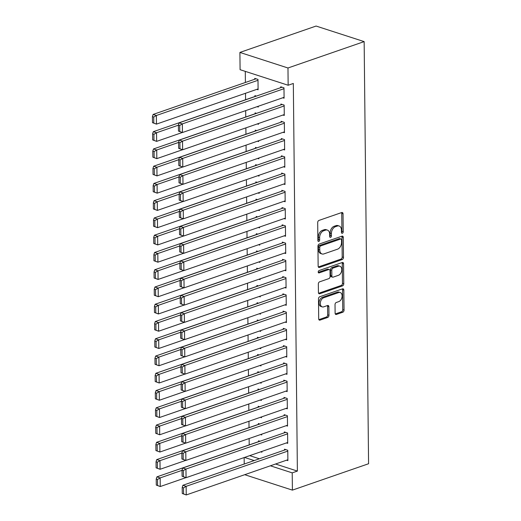 <?xml version="1.0" encoding="UTF-8"?>
<svg xmlns="http://www.w3.org/2000/svg" width="521" height="521" viewBox="0 0 521 521"><rect width="100%" height="100%" fill="white"/><g stroke="black" fill="none" stroke-linecap="round" stroke-linejoin="round"><path stroke-width="0.78" d="M342.356 233.278A1.257 0.84 107.9 0 0 343.228 231.786L343.039 213.786A1.797 1.198 107.9 0 0 342.323 212.516A1.797 1.198 107.9 0 0 341.756 212.529L318.943 220.429A1.797 1.198 107.9 0 0 317.693 222.565L317.882 240.565A1.257 0.84 107.9 0 0 318.383 241.451A1.257 0.84 107.9 0 0 318.78 241.444A1.257 0.84 107.9 0 0 319.653 239.947L319.634 237.622A5.751 3.836 107.9 0 1 323.632 230.796L325.527 230.132A5.751 3.836 107.9 0 1 327.357 230.08A5.751 3.836 107.9 0 1 329.643 234.15L329.669 236.482A1.257 0.84 107.9 0 0 330.164 237.368A1.257 0.84 107.9 0 0 330.568 237.361A1.257 0.84 107.9 0 0 331.441 235.863L331.415 233.538A5.751 3.836 107.9 0 1 335.413 226.713L337.315 226.055A5.751 3.836 107.9 0 1 339.145 225.997A5.751 3.836 107.9 0 1 341.431 230.067L341.45 232.399A1.257 0.84 107.9 0 0 341.952 233.291A1.257 0.84 107.9 0 0 342.356 233.278M341.463 232.574A1.257 0.84 107.9 0 0 341.926 231.363L341.737 213.363A1.797 1.198 107.9 0 0 341.568 212.594M317.895 240.741A1.257 0.84 107.9 0 0 318.357 239.53L318.331 237.198L319.634 237.622M329.682 236.658A1.257 0.84 107.9 0 0 330.145 235.446L330.119 233.115L331.415 233.538M335.114 313.186A1.797 1.198 107.9 0 0 335.824 314.456A1.797 1.198 107.9 0 0 336.397 314.437L342.798 312.222A1.797 1.198 107.9 0 0 344.049 310.086L343.84 290.099A1.797 1.198 107.9 0 0 343.124 288.829A1.797 1.198 107.9 0 0 342.551 288.842L319.744 296.749A1.797 1.198 107.9 0 0 318.494 298.878L318.702 318.865A1.797 1.198 107.9 0 0 319.412 320.141A1.797 1.198 107.9 0 0 319.985 320.122L327.716 317.445A1.797 1.198 107.9 0 0 328.966 315.309L328.875 306.758A1.797 1.198 107.9 0 0 328.165 305.488A1.797 1.198 107.9 0 0 327.592 305.501L323.756 306.83A4.813 3.204 107.9 0 1 322.232 306.876A4.813 3.204 107.9 0 1 320.402 302.395A4.813 3.204 107.9 0 1 323.665 297.765L338.683 292.568A4.813 3.204 107.9 0 1 340.206 292.522A4.813 3.204 107.9 0 1 342.037 297.003A4.813 3.204 107.9 0 1 338.774 301.626L336.273 302.493A1.797 1.198 107.9 0 0 335.023 304.629L335.114 313.186M297.38 471.075L293.323 83.458L288.152 85.249L240.083 69.69L239.907 52.432L316.084 26.05L364.153 41.608L368.575 463.742L292.398 490.124L292.216 472.866L297.38 471.075L275.55 464.016M288.152 85.249L287.976 67.99L364.153 41.608M342.245 259.536A1.797 1.198 107.9 0 0 343.495 257.407L343.287 237.413A1.797 1.198 107.9 0 0 342.571 236.143A1.797 1.198 107.9 0 0 342.004 236.163L319.191 244.062A1.797 1.198 107.9 0 0 317.94 246.192L318.149 266.185A1.797 1.198 107.9 0 0 318.865 267.455A1.797 1.198 107.9 0 0 319.432 267.442L342.245 259.536L340.949 259.119A1.797 1.198 107.9 0 0 342.199 256.983L341.984 236.996A1.797 1.198 107.9 0 0 341.815 236.221M343.56 263.756L343.769 283.75A1.797 1.198 107.9 0 1 342.525 285.879L319.712 293.779A1.797 1.198 107.9 0 1 319.139 293.798A1.797 1.198 107.9 0 1 318.422 292.528L318.338 283.971A1.797 1.198 107.9 0 1 319.588 281.841L328.836 278.631A1.797 1.198 107.9 0 0 330.086 276.501L330.027 270.829A1.797 1.198 107.9 0 0 329.311 269.552A1.797 1.198 107.9 0 0 328.744 269.572L319.113 272.906A1.257 0.84 107.9 0 1 318.709 272.919A1.257 0.84 107.9 0 1 318.233 271.747A1.257 0.84 107.9 0 1 319.086 270.536L342.277 262.499A1.797 1.198 107.9 0 1 342.851 262.486A1.797 1.198 107.9 0 1 343.56 263.756L342.264 263.339L342.473 283.326L343.769 283.75M286.407 442.935L287.703 443.351L287.592 432.997L284.342 431.942L284.355 432.808M259.784 423.996L258.364 423.534L258.37 424.4M261.711 434.169L261.718 434.944L260.559 434.566M286.049 408.418L287.338 408.835L287.234 398.48L283.984 397.425L283.991 398.291M259.425 389.48L257.999 389.018L258.012 389.884M261.347 399.653L261.36 400.428L260.194 400.05M285.684 373.902L286.98 374.319L286.869 363.964L283.619 362.909L283.632 363.775M259.061 354.964L257.641 354.501L257.648 355.368M260.988 365.136L260.995 365.911L259.836 365.534M285.326 339.386L286.615 339.803L286.511 329.448L283.261 328.393L283.268 329.259M258.703 320.448L257.276 319.985L257.289 320.851M260.624 330.62L260.637 331.395L259.471 331.017M284.961 304.87L286.257 305.286L286.146 294.932L282.896 293.877L282.91 294.743M258.338 285.931L256.918 285.469L256.925 286.335M260.266 296.104L260.272 296.879L259.113 296.501M284.603 270.353L285.892 270.77L285.788 260.415L282.538 259.36L282.545 260.226M257.98 251.415L256.553 250.953L256.566 251.819M259.901 261.588L259.914 262.363L258.748 261.985M284.238 235.837L285.534 236.254L285.423 225.899L282.174 224.851L282.187 225.71M257.615 216.899L256.195 216.436L256.202 217.303M259.543 227.071L259.549 227.846L258.39 227.469M283.88 201.321L285.169 201.738L285.065 191.383L281.815 190.334L281.822 191.194M257.257 182.383L255.831 181.92L255.844 182.786M259.178 192.555L259.191 193.33L258.025 192.952M283.515 166.805L284.811 167.221L284.7 156.867L281.451 155.818L281.464 156.678M256.892 147.866L255.472 147.404L255.479 148.27M258.82 158.039L258.826 158.814L257.667 158.436M283.157 132.288L284.446 132.705L284.342 122.35L281.093 121.302L281.099 122.161M256.534 113.35L255.108 112.888L255.121 113.754M258.455 123.523L258.468 124.298L257.302 123.92M282.792 97.772L284.088 98.189L283.978 87.834L280.728 86.786L280.741 87.645M256.814 89.365L258.103 89.781L257.993 79.426L254.749 78.371L254.756 79.238M249.696 455.647L259.38 458.78M245.287 71.377L245.404 82.474M245.515 93.272L245.586 99.732M245.697 110.621L245.762 116.991M245.879 127.879L245.945 134.249M246.062 145.138L246.127 151.507M246.238 162.396L246.309 168.765M246.42 179.654L246.485 186.023M246.602 196.912L246.667 203.281M246.785 214.17L246.85 220.539M246.961 231.428L247.032 237.797M247.143 248.686L247.208 255.056M247.325 265.944L247.39 272.314M247.508 283.203L247.573 289.572M247.683 300.461L247.755 306.83M247.866 317.719L247.931 324.088M248.048 334.977L248.113 341.346M248.23 352.235L248.296 358.604M248.406 369.493L248.478 375.862M248.589 386.751L248.654 393.121M248.771 404.009L248.836 410.379M248.953 421.268L249.018 427.637M249.129 438.526L249.201 444.895M256.352 96.092L254.925 95.63L254.938 96.496M258.279 106.264L258.286 107.039L257.12 106.662M282.975 115.03L284.271 115.447L284.16 105.092L280.91 104.044L280.923 104.903M256.716 130.608L255.29 130.146L255.297 131.012M258.637 140.781L258.644 141.556L257.485 141.178M283.339 149.547L284.629 149.963L284.518 139.608L281.275 138.56L281.281 139.42M257.074 165.124L255.648 164.662L255.661 165.528M259.002 175.297L259.009 176.072L257.843 175.694M283.698 184.063L284.994 184.48L284.883 174.125L281.633 173.076L281.646 173.936M257.439 199.641L256.013 199.178L256.019 200.044M259.36 209.813L259.367 210.588L258.208 210.21M284.062 218.579L285.352 218.996L285.241 208.641L281.998 207.592L282.004 208.452M257.797 234.157L256.371 233.695L256.384 234.561M259.725 244.329L259.732 245.104L258.566 244.727M284.42 253.095L285.716 253.512L285.606 243.157L282.356 242.102L282.369 242.968M258.162 268.673L256.736 268.211L256.742 269.077M260.083 278.846L260.09 279.621L258.93 279.243M284.785 287.612L286.075 288.028L285.964 277.673L282.721 276.618L282.727 277.485M258.52 303.189L257.094 302.727L257.107 303.593M260.448 313.362L260.454 314.137L259.289 313.759M285.143 322.128L286.439 322.545L286.329 312.19L283.079 311.135L283.092 312.001M258.885 337.706L257.459 337.243L257.465 338.109M260.806 347.878L260.813 348.653L259.653 348.275M285.508 356.644L286.797 357.061L286.687 346.706L283.444 345.651L283.45 346.517M259.243 372.222L257.817 371.76L257.83 372.626M261.171 382.394L261.177 383.169L260.012 382.792M285.866 391.16L287.162 391.577L287.051 381.222L283.802 380.167L283.815 381.033M259.608 406.738L258.182 406.276L258.188 407.142M261.529 416.911L261.535 417.686L260.376 417.308M286.231 425.677L287.52 426.093L287.41 415.738L284.166 414.683L284.173 415.55M259.966 441.254L258.54 440.792L258.553 441.658M261.894 451.427L261.9 452.202L260.741 451.824M286.589 460.193L287.885 460.61L287.774 450.255L284.525 449.2L284.538 450.066M244.531 457.438L254.215 460.571M270.386 465.8L292.216 472.866M244.219 464.029L244.147 457.568M244.714 474.696L292.398 490.124M287.976 67.99L239.907 52.432M339.145 225.997L337.842 225.58A5.751 3.836 107.9 0 0 336.019 225.632L337.315 226.055M330.119 233.115A5.751 3.836 107.9 0 1 334.117 226.29L336.019 225.632M327.357 230.08L326.061 229.663A5.751 3.836 107.9 0 0 324.231 229.715L325.527 230.132M318.331 237.198A5.751 3.836 107.9 0 1 322.33 230.373L324.231 229.715M318.318 266.954L340.949 259.119M341.529 239.894A1.257 0.84 107.9 0 0 341.034 239.002A1.257 0.84 107.9 0 0 340.63 239.015L320.61 245.951A1.257 0.84 107.9 0 0 319.731 247.442L319.757 249.898A5.751 3.836 107.9 0 0 322.043 253.968A5.751 3.836 107.9 0 0 323.873 253.916L337.556 249.175A5.751 3.836 107.9 0 0 341.555 242.35L341.529 239.894M341.034 239.002L339.731 238.585A1.257 0.84 107.9 0 0 339.334 238.592L340.63 239.015M322.043 253.968L320.747 253.551A5.751 3.836 107.9 0 1 318.461 249.481L318.435 247.026A1.257 0.84 107.9 0 1 319.308 245.528L339.334 238.592M318.598 293.297L341.222 285.462A1.797 1.198 107.9 0 0 342.473 283.326M329.311 269.552L328.015 269.136A1.797 1.198 107.9 0 0 327.442 269.149L318.246 272.333M338.435 275.309A4.813 3.204 107.9 0 0 341.698 270.679A4.813 3.204 107.9 0 0 339.868 266.198A4.813 3.204 107.9 0 0 338.344 266.244L333.049 268.081A1.797 1.198 107.9 0 0 331.799 270.21L331.857 275.889A1.797 1.198 107.9 0 0 332.574 277.159A1.797 1.198 107.9 0 0 333.147 277.139L338.435 275.309M339.868 266.198L338.572 265.782A4.813 3.204 107.9 0 0 337.041 265.827L338.344 266.244M332.574 277.159L331.278 276.736A1.797 1.198 107.9 0 1 330.561 275.466L330.503 269.793A1.797 1.198 107.9 0 1 331.753 267.657L337.041 265.827M342.264 263.339A1.797 1.198 107.9 0 0 342.095 262.564M340.206 292.522L338.91 292.099A4.813 3.204 107.9 0 0 337.38 292.144L338.683 292.568M322.232 306.876L320.929 306.452A4.813 3.204 107.9 0 1 319.099 301.972A4.813 3.204 107.9 0 1 322.362 297.348L337.38 292.144M318.872 319.64L326.42 317.022A1.797 1.198 107.9 0 0 327.67 314.892L327.579 306.335A1.797 1.198 107.9 0 0 327.409 305.566M335.283 313.955L341.496 311.799A1.797 1.198 107.9 0 0 342.746 309.669L342.538 289.676A1.797 1.198 107.9 0 0 342.369 288.908M256.039 78.795L153.115 114.444L156.365 115.493L258.006 80.286M258.097 88.915L156.456 124.122L152.49 122.669L153.793 123.093L153.728 117.056L152.425 116.632L152.49 122.669M153.728 117.056L156.365 115.493L156.456 124.122L153.793 123.093M152.425 116.632L153.115 114.444M284.075 97.323L182.441 132.529L178.475 131.084L179.771 131.5L179.712 125.463L178.41 125.04L178.475 131.084M282.024 87.202L179.1 122.852L182.35 123.9L182.441 132.529L179.771 131.5M283.991 88.694L182.35 123.9L179.712 125.463M179.1 122.852L178.41 125.04M256.221 96.053L153.298 131.702L156.547 132.751L178.41 125.177M182.311 132.49L156.639 141.38L152.673 139.928L153.969 140.351L153.91 134.314L152.607 133.89L152.673 139.928M153.91 134.314L156.547 132.751L156.639 141.38L153.969 140.351M152.607 133.89L153.298 131.702M256.404 113.311L153.48 148.96L156.73 150.009L178.592 142.435M182.487 149.748L156.821 158.638L152.855 157.186L154.151 157.609L154.086 151.572L152.79 151.149L152.855 157.186M154.086 151.572L156.73 150.009L156.821 158.638L154.151 157.609M152.79 151.149L153.48 148.96M284.258 114.581L182.624 149.787L178.657 148.342L179.953 148.759L179.888 142.721L178.592 142.298L178.657 148.342M282.206 104.46L179.283 140.11L182.532 141.158L182.624 149.787L179.953 148.759M284.166 105.952L182.532 141.158L179.888 142.721M179.283 140.11L178.592 142.298M284.44 131.839L182.799 167.046L178.833 165.6L180.136 166.017L180.071 159.98L178.775 159.556L178.833 165.6M282.382 121.719L179.465 157.368L182.708 158.417L182.799 167.046L180.136 166.017M284.349 123.21L182.708 158.417L180.071 159.98M179.465 157.368L178.775 159.556M256.579 130.569L153.662 166.219L156.906 167.267L178.775 159.693M182.669 167.007L156.997 175.896L153.031 174.444L154.333 174.867L154.268 168.83L152.972 168.407L153.031 174.444M154.268 168.83L156.906 167.267L156.997 175.896L154.333 174.867M152.972 168.407L153.662 166.219M256.762 147.827L153.838 183.47L157.088 184.525L178.957 176.951M182.851 184.265L157.179 193.154L153.213 191.702L154.516 192.125L154.45 186.082L153.148 185.665L153.213 191.702M154.45 186.082L157.088 184.525L157.179 193.154L154.516 192.125M153.148 185.665L153.838 183.47M284.622 149.097L182.982 184.304L179.016 182.858L180.318 183.275L180.253 177.238L178.95 176.814L179.016 182.858M282.564 138.977L179.641 174.626L182.891 175.675L182.982 184.304L180.318 183.275M284.531 140.468L182.891 175.675L180.253 177.238M179.641 174.626L178.95 176.814M284.798 166.355L183.164 201.562L179.198 200.116L180.494 200.533L180.435 194.496L179.133 194.072L179.198 200.116M282.747 156.235L179.823 191.884L183.073 192.933L183.164 201.562L180.494 200.533M284.713 157.726L183.073 192.933L180.435 194.496M179.823 191.884L179.133 194.072M256.944 165.085L154.021 200.728L157.27 201.783L179.133 194.209M183.034 201.523L157.362 210.412L153.395 208.96L154.691 209.383L154.633 203.34L153.33 202.923L153.395 208.96M154.633 203.34L157.27 201.783L157.362 210.412L154.691 209.383M153.33 202.923L154.021 200.728M284.98 183.613L183.346 218.82L179.38 217.374L180.676 217.791L180.611 211.754L179.315 211.331L179.38 217.374M282.929 173.493L180.005 209.142L183.255 210.191L183.346 218.82L180.676 217.791M284.889 174.984L183.255 210.191L180.611 211.754M180.005 209.142L179.315 211.331M257.127 182.343L154.203 217.986L157.453 219.041L179.315 211.467M183.21 218.781L157.544 227.67L153.578 226.218L154.874 226.642L154.809 220.598L153.513 220.181L153.578 226.218M154.809 220.598L157.453 219.041L157.544 227.67L154.874 226.642M153.513 220.181L154.203 217.986M285.163 200.872L183.522 236.078L179.556 234.632L180.859 235.049L180.794 229.012L179.498 228.589L179.556 234.632M283.105 190.751L180.188 226.401L183.431 227.449L183.522 236.078L180.859 235.049M285.072 192.242L183.431 227.449L180.794 229.012M180.188 226.401L179.498 228.589M257.302 199.602L154.385 235.245L157.629 236.3L179.498 228.726M183.392 236.039L157.72 244.929L153.754 243.476L155.056 243.9L154.991 237.856L153.695 237.439L153.754 243.476M154.991 237.856L157.629 236.3L157.72 244.929L155.056 243.9M153.695 237.439L154.385 235.245M285.345 218.13L183.705 253.336L179.738 251.89L181.041 252.307L180.976 246.27L179.673 245.847L179.738 251.89M283.287 208.009L180.364 243.659L183.613 244.707L183.705 253.336L181.041 252.307M285.254 209.501L183.613 244.707L180.976 246.27M180.364 243.659L179.673 245.847M257.485 216.86L154.561 252.503L157.811 253.558L179.68 245.984M183.574 253.297L157.902 262.187L153.936 260.734L155.238 261.158L155.173 255.114L153.871 254.697L153.936 260.734M155.173 255.114L157.811 253.558L157.902 262.187L155.238 261.158M153.871 254.697L154.561 252.503M285.521 235.388L183.887 270.594L179.921 269.149L181.217 269.565L181.158 263.528L179.856 263.105L179.921 269.149M283.47 225.267L180.546 260.917L183.796 261.965L183.887 270.594L181.217 269.565M285.436 226.759L183.796 261.965L181.158 263.528M180.546 260.917L179.856 263.105M257.667 234.118L154.744 269.761L157.993 270.816L179.856 263.242M183.757 270.555L158.084 279.445L154.118 277.993L155.414 278.416L155.356 272.372L154.053 271.955L154.118 277.993M155.356 272.372L157.993 270.816L158.084 279.445L155.414 278.416M154.053 271.955L154.744 269.761M285.703 252.646L184.069 287.853L180.103 286.407L181.399 286.824L181.334 280.786L180.038 280.363L180.103 286.407M283.652 242.525L180.728 278.175L183.978 279.223L184.069 287.853L181.399 286.824M285.612 244.017L183.978 279.223L181.334 280.786M180.728 278.175L180.038 280.363M257.849 251.376L154.926 287.019L158.176 288.074L180.038 280.5M183.933 287.813L158.267 296.703L154.301 295.251L155.597 295.674L155.532 289.63L154.236 289.214L154.301 295.251M155.532 289.63L158.176 288.074L158.267 296.703L155.597 295.674M154.236 289.214L154.926 287.019M285.886 269.904L184.245 305.111L180.279 303.665L181.582 304.082L181.516 298.045L180.22 297.621L180.279 303.665M283.828 259.784L180.911 295.433L184.154 296.482L184.245 305.111L181.582 304.082M285.795 261.275L184.154 296.482L181.516 298.045M180.911 295.433L180.22 297.621M258.025 268.634L155.108 304.277L158.351 305.332L180.22 297.758M184.115 305.072L158.443 313.961L154.476 312.509L155.779 312.932L155.714 306.889L154.418 306.472L154.476 312.509M155.714 306.889L158.351 305.332L158.443 313.961L155.779 312.932M154.418 306.472L155.108 304.277M286.068 287.162L184.427 322.369L180.461 320.923L181.764 321.34L181.699 315.303L180.396 314.879L180.461 320.923M284.01 277.042L181.087 312.691L184.336 313.74L184.427 322.369L181.764 321.34M285.977 278.533L184.336 313.74L181.699 315.303M181.087 312.691L180.396 314.879M258.208 285.892L155.284 321.535L158.534 322.59L180.403 315.016M184.297 322.33L158.625 331.219L154.659 329.767L155.961 330.19L155.896 324.147L154.594 323.73L154.659 329.767M155.896 324.147L158.534 322.59L158.625 331.219L155.961 330.19M154.594 323.73L155.284 321.535M286.244 304.42L184.61 339.627L180.644 338.181L181.94 338.598L181.881 332.561L180.579 332.137L180.644 338.181M284.192 294.3L181.269 329.949L184.519 330.998L184.61 339.627L181.94 338.598M286.159 295.791L184.519 330.998L181.881 332.561M181.269 329.949L180.579 332.137M258.39 303.15L155.466 338.793L158.716 339.848L180.579 332.274M184.48 339.588L158.807 348.477L154.841 347.025L156.137 347.448L156.079 341.405L154.776 340.988L154.841 347.025M156.079 341.405L158.716 339.848L158.807 348.477L156.137 347.448M154.776 340.988L155.466 338.793M286.426 321.678L184.792 356.885L180.826 355.439L182.122 355.856L182.057 349.819L180.761 349.396L180.826 355.439M284.375 311.558L181.451 347.207L184.701 348.256L184.792 356.885L182.122 355.856M286.335 313.049L184.701 348.256L182.057 349.819M181.451 347.207L180.761 349.396M258.572 320.408L155.649 356.051L158.898 357.106L180.761 349.532M184.655 356.846L158.99 365.735L155.024 364.283L156.32 364.707L156.254 358.663L154.958 358.246L155.024 364.283M156.254 358.663L158.898 357.106L158.99 365.735L156.32 364.707M154.958 358.246L155.649 356.051M286.609 338.937L184.968 374.143L181.002 372.697L182.304 373.114L182.239 367.077L180.943 366.654L181.002 372.697M284.551 328.816L181.634 364.466L184.877 365.514L184.968 374.143L182.304 373.114M286.517 330.307L184.877 365.514L182.239 367.077M181.634 364.466L180.943 366.654M258.748 337.667L155.831 373.31L159.074 374.365L180.943 366.791M184.838 374.104L159.166 382.994L155.199 381.541L156.502 381.965L156.437 375.921L155.141 375.504L155.199 381.541M156.437 375.921L159.074 374.365L159.166 382.994L156.502 381.965M155.141 375.504L155.831 373.31M286.791 356.195L185.15 391.401L181.184 389.955L182.487 390.372L182.422 384.335L181.119 383.912L181.184 389.955M284.733 346.074L181.809 381.724L185.059 382.772L185.15 391.401L182.487 390.372M286.7 347.566L185.059 382.772L182.422 384.335M181.809 381.724L181.119 383.912M258.93 354.925L156.007 390.568L159.257 391.623L181.126 384.049M185.02 391.362L159.348 400.252L155.382 398.799L156.684 399.223L156.619 393.179L155.317 392.762L155.382 398.799M156.619 393.179L159.257 391.623L159.348 400.252L156.684 399.223M155.317 392.762L156.007 390.568M286.967 373.453L185.333 408.659L181.367 407.214L182.663 407.63L182.604 401.593L181.301 401.17L181.367 407.214M284.915 363.332L181.992 398.982L185.242 400.03L185.333 408.659L182.663 407.63M286.882 364.824L185.242 400.03L182.604 401.593M181.992 398.982L181.301 401.17M259.113 372.183L156.189 407.826L159.439 408.881L181.301 401.307M185.202 408.62L159.53 417.51L155.564 416.058L156.86 416.481L156.801 410.437L155.499 410.02L155.564 416.058M156.801 410.437L159.439 408.881L159.53 417.51L156.86 416.481M155.499 410.02L156.189 407.826M287.149 390.711L185.515 425.918L181.549 424.472L182.845 424.889L182.78 418.851L181.484 418.428L181.549 424.472M285.098 380.59L182.174 416.24L185.424 417.288L185.515 425.918L182.845 424.889M287.058 382.082L185.424 417.288L182.78 418.851M182.174 416.24L181.484 418.428M259.295 389.441L156.372 425.084L159.621 426.139L181.484 418.565M185.378 425.878L159.713 434.768L155.746 433.316L157.042 433.739L156.977 427.695L155.681 427.279L155.746 433.316M156.977 427.695L159.621 426.139L159.713 434.768L157.042 433.739M155.681 427.279L156.372 425.084M287.332 407.969L185.691 443.176L181.725 441.73L183.027 442.147L182.962 436.11L181.666 435.686L181.725 441.73M285.274 397.849L182.357 433.498L185.6 434.547L185.691 443.176L183.027 442.147M287.24 399.34L185.6 434.547L182.962 436.11M182.357 433.498L181.666 435.686M259.471 406.699L156.554 442.342L159.797 443.397L181.666 435.823M185.561 443.13L159.888 452.026L155.922 450.574L157.225 450.997L157.16 444.954L155.864 444.537L155.922 450.574M157.16 444.954L159.797 443.397L159.888 452.026L157.225 450.997M155.864 444.537L156.554 442.342M287.514 425.227L185.873 460.434L181.907 458.988L183.21 459.405L183.145 453.368L181.842 452.944L181.907 458.988M285.456 415.107L182.532 450.756L185.782 451.805L185.873 460.434L183.21 459.405M287.423 416.598L185.782 451.805L183.145 453.368M182.532 450.756L181.842 452.944M259.653 423.957L156.73 459.6L159.98 460.655L181.849 453.081M185.743 460.388L160.071 469.284L156.105 467.832L157.407 468.255L157.342 462.212L156.04 461.795L156.105 467.832M157.342 462.212L159.98 460.655L160.071 469.284L157.407 468.255M156.04 461.795L156.73 459.6M287.69 442.485L186.056 477.692L182.09 476.246L183.385 476.663L183.327 470.626L182.024 470.202L182.09 476.246M285.638 432.365L182.715 468.014L185.964 469.063L186.056 477.692L183.385 476.663M287.605 433.856L185.964 469.063L183.327 470.626M182.715 468.014L182.024 470.202M259.836 441.215L156.912 476.858L160.162 477.913L182.024 470.339M185.925 477.646L160.253 486.542L156.287 485.09L157.583 485.513L157.524 479.47L156.222 479.053L156.287 485.09M157.524 479.47L160.162 477.913L160.253 486.542L157.583 485.513M156.222 479.053L156.912 476.858M287.872 459.743L186.238 494.95L182.272 493.504L183.568 493.921L183.503 487.884L182.207 487.461L182.272 493.504M285.821 449.623L182.897 485.272L186.147 486.321L186.238 494.95L183.568 493.921M287.781 451.114L186.147 486.321L183.503 487.884M182.897 485.272L182.207 487.461M341.926 231.363L343.228 231.786M318.357 239.53L319.653 239.947M330.145 235.446L331.441 235.863M334.117 226.29L335.413 226.713M322.33 230.373L323.632 230.796M341.737 213.363L343.039 213.786M318.409 267.11L319.432 267.442M341.984 236.996L343.287 237.413M342.199 256.983L343.495 257.407M319.308 245.528L320.61 245.951M318.435 247.026L319.731 247.442M318.461 249.481L319.757 249.898M341.222 285.462L342.525 285.879M318.683 293.447L319.712 293.779M327.442 269.149L328.744 269.572M318.39 272.678L319.113 272.906M331.753 267.657L333.049 268.081M330.503 269.793L331.799 270.21M330.561 275.466L331.857 275.889M322.362 297.348L323.665 297.765M327.579 306.335L328.875 306.758M327.67 314.892L328.966 315.309M326.42 317.022L327.716 317.445M318.963 319.79L319.985 320.122M342.538 289.676L343.84 290.099M342.746 309.669L344.049 310.086M341.496 311.799L342.798 312.222M335.374 314.104L336.397 314.437"/></g></svg>
